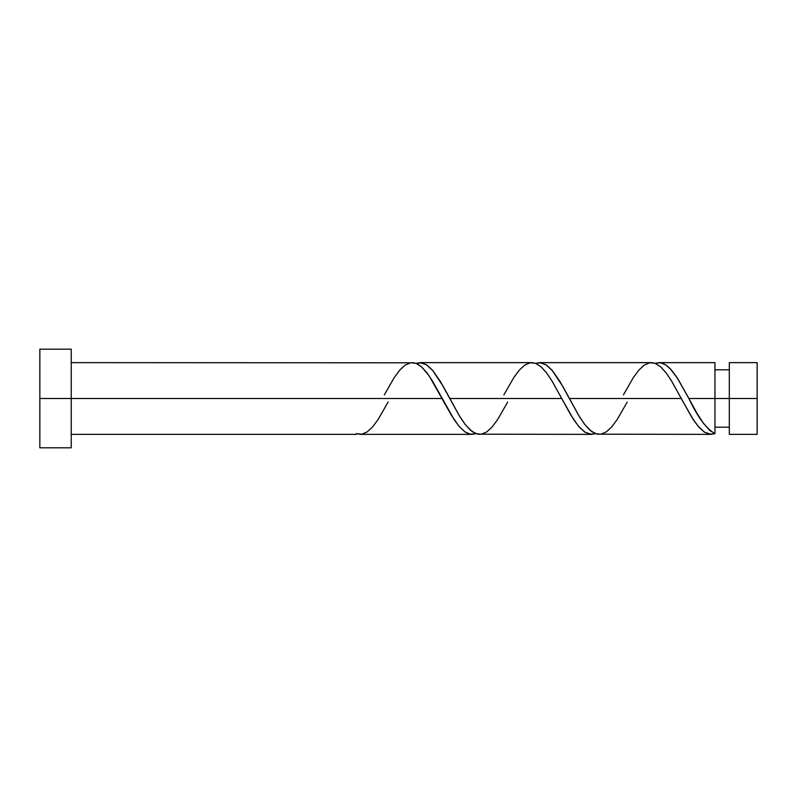 <?xml version="1.0" encoding="UTF-8"?>
<svg xmlns="http://www.w3.org/2000/svg" width="797" height="797" viewBox="0 0 797 797"><rect width="100%" height="100%" fill="white"/><g stroke="black" fill="none" stroke-linecap="round" stroke-linejoin="round"><path stroke-width="1.2" d="M757.15 434.365L757.15 362.635L757.15 398.5L729.305 398.5L729.305 362.635L729.305 434.365L757.15 434.365L757.15 398.5L688.887 398.5L697.036 413.404L703.562 423.496L710.067 430.679L714.959 433.648L714.959 362.635L714.959 398.5L729.305 398.5L729.305 434.365M39.85 447.814L39.85 349.186L39.85 447.814L71.232 447.814L71.232 398.5L39.85 398.5L442.166 398.5L71.232 398.5L71.232 349.186L71.232 447.814M388.109 402.087L378.047 419.591L372.617 426.913L367.178 431.924L361.748 434.235L356.309 433.648L356.309 434.365L356.309 433.648L360.533 434.355M384.293 394.913L394.346 377.409L399.785 370.087L405.215 365.076L410.654 362.765L416.084 363.352L421.523 366.789L426.953 372.787L432.392 380.876L454.121 419.591L459.56 426.913L464.99 431.924L470.429 434.235L475.859 433.648L472.043 434.365L468.317 433.678L464.581 431.635L458.972 426.226L451.5 415.406L429.085 375.746L421.613 366.869L417.877 364.179L414.141 362.804L71.232 362.635M472.043 434.365L360.124 434.365M597.351 434.196L711.143 434.365L704.428 432.153L698.112 426.265L691.796 417.349L681.266 398.5L569.337 398.5L578.682 415.416L584.898 424.681L591.753 431.635L597.351 434.196M627.209 402.087L617.147 419.591L611.717 426.913L606.278 431.924L600.848 434.235L595.409 433.648L589.979 430.211L584.54 424.213L579.11 416.124L562.812 386.435L551.942 370.087L546.503 365.076L541.073 362.765L535.634 363.352L539.459 362.635L545.995 364.737L552.52 370.774L560.002 381.594L569.337 398.5L681.266 398.5L693.221 419.591L698.66 426.913L704.09 431.924L709.529 434.235L714.959 433.648L710.745 434.355M477.802 434.196L591.593 434.365L585.058 432.263L578.522 426.226L571.051 415.406L561.716 398.5L449.787 398.5L459.132 415.416L465.348 424.681L472.203 431.635L477.802 434.196M507.659 402.087L497.597 419.591L492.167 426.913L486.728 431.924L481.298 434.235L475.859 433.648L470.429 430.211L464.99 424.213L459.56 416.124L443.262 386.435L432.392 370.087L426.953 365.076L421.523 362.765L416.084 363.352L419.909 362.635L426.445 364.737L432.97 370.774L440.452 381.594L449.787 398.5L561.716 398.5L573.671 419.591L579.11 426.913L584.54 431.924L589.979 434.235L595.409 433.648L591.593 434.365M688.08 396.996L688.887 398.5L714.959 398.5L714.959 433.648C706.272 428.726 697.584 417.01 688.887 398.5L676.922 377.409L671.492 370.087L666.053 365.076L660.623 362.765L655.184 363.352L659.009 362.635L662.735 363.322L666.471 365.365L670.217 368.682L677.679 378.575L688.08 396.996M658.999 362.635L714.959 362.635M539.449 362.635L651.368 362.635L655.114 363.322L660.713 366.869L666.312 373.135L671.921 381.584L681.266 398.5L671.492 380.876L666.053 372.787L660.623 366.789L655.184 363.352L649.754 362.765L644.315 365.076L638.885 370.087L633.446 377.409L623.393 394.913M419.899 362.635L531.818 362.635L535.564 363.322L541.163 366.869L546.762 373.135L552.371 381.584L561.716 398.5L551.942 380.876L546.503 372.787L541.073 366.789L535.634 363.352L530.204 362.765L524.765 365.076L519.335 370.087L513.896 377.409L503.843 394.913M714.959 427.192L729.305 427.192M356.309 434.365L71.232 434.365M39.85 349.186L71.232 349.186M714.959 369.808L729.305 369.808M729.305 362.635L757.15 362.635M444.068 402.087L443.62 401.26M448.303 395.71L447.884 394.913M563.618 402.087L563.17 401.26M567.853 395.71L567.434 394.913M683.168 402.087L682.75 401.309M687.403 395.71L686.984 394.913"/></g></svg>
